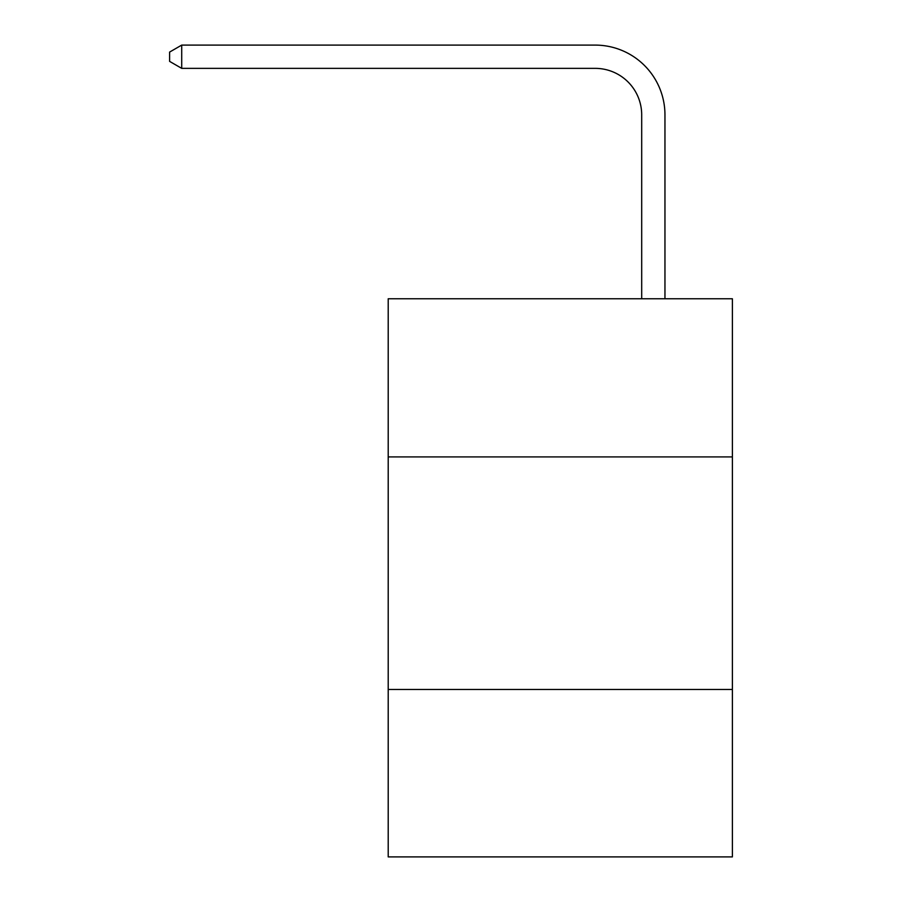 <?xml version="1.0" encoding="UTF-8"?>
<svg xmlns="http://www.w3.org/2000/svg" width="902" height="902" viewBox="0 0 902 902"><rect width="100%" height="100%" fill="white"/><g stroke="black" fill="none" stroke-linecap="round" stroke-linejoin="round"><path stroke-width="1.35" d="M732.39 456.908L732.39 298.765L388.21 298.765L388.21 456.908L732.39 456.908L732.39 856.9L388.21 856.9L388.21 456.908M732.39 689.466L388.21 689.466M641.694 298.765L641.694 114.87A46.509 46.509 0 0 0 595.185 68.36L181.708 68.36L169.61 61.381L169.61 52.079L181.708 45.1L595.185 45.1A69.77 69.77 0 0 1 664.954 114.87L664.954 298.765M641.694 114.87A46.509 46.509 0 0 0 595.185 68.36A46.509 46.509 0 0 1 641.694 114.87A46.509 46.509 0 0 0 595.185 68.36A46.509 46.509 0 0 1 641.694 114.87A46.509 46.509 0 0 0 595.185 68.36A46.509 46.509 0 0 1 641.694 114.87A46.509 46.509 0 0 0 595.185 68.36A46.509 46.509 0 0 1 641.694 114.87A46.509 46.509 0 0 0 595.185 68.36A46.509 46.509 0 0 1 641.694 114.87A46.509 46.509 0 0 0 595.185 68.36A46.509 46.509 0 0 1 641.694 114.87A46.509 46.509 0 0 0 595.185 68.36A46.509 46.509 0 0 1 641.694 114.87A46.509 46.509 0 0 0 595.185 68.36A46.509 46.509 0 0 1 641.694 114.87A46.509 46.509 0 0 0 595.185 68.36A46.509 46.509 0 0 1 641.694 114.87A46.509 46.509 0 0 0 595.185 68.36A46.509 46.509 0 0 1 641.694 114.87A46.509 46.509 0 0 0 595.185 68.36A46.509 46.509 0 0 1 641.694 114.87A46.509 46.509 0 0 0 595.185 68.36A46.509 46.509 0 0 1 641.694 114.87A46.509 46.509 0 0 0 595.185 68.36A46.509 46.509 0 0 1 641.694 114.87A46.509 46.509 0 0 0 595.185 68.36A46.509 46.509 0 0 1 641.694 114.87A46.509 46.509 0 0 0 595.185 68.36A46.509 46.509 0 0 1 641.694 114.87A46.509 46.509 0 0 0 595.185 68.36A46.509 46.509 0 0 1 641.694 114.87M181.708 45.1L595.185 45.1L181.708 45.1L595.185 45.1L181.708 45.1L595.185 45.1L181.708 45.1L595.185 45.1L181.708 45.1L595.185 45.1L181.708 45.1L595.185 45.1L181.708 45.1L595.185 45.1L181.708 45.1L595.185 45.1L181.708 45.1L595.185 45.1L181.708 45.1L595.185 45.1L181.708 45.1L595.185 45.1L181.708 45.1L595.185 45.1L181.708 45.1L595.185 45.1L181.708 45.1L595.185 45.1L181.708 45.1L595.185 45.1L181.708 45.1L595.185 45.1L181.708 45.1L181.708 68.36"/></g></svg>
